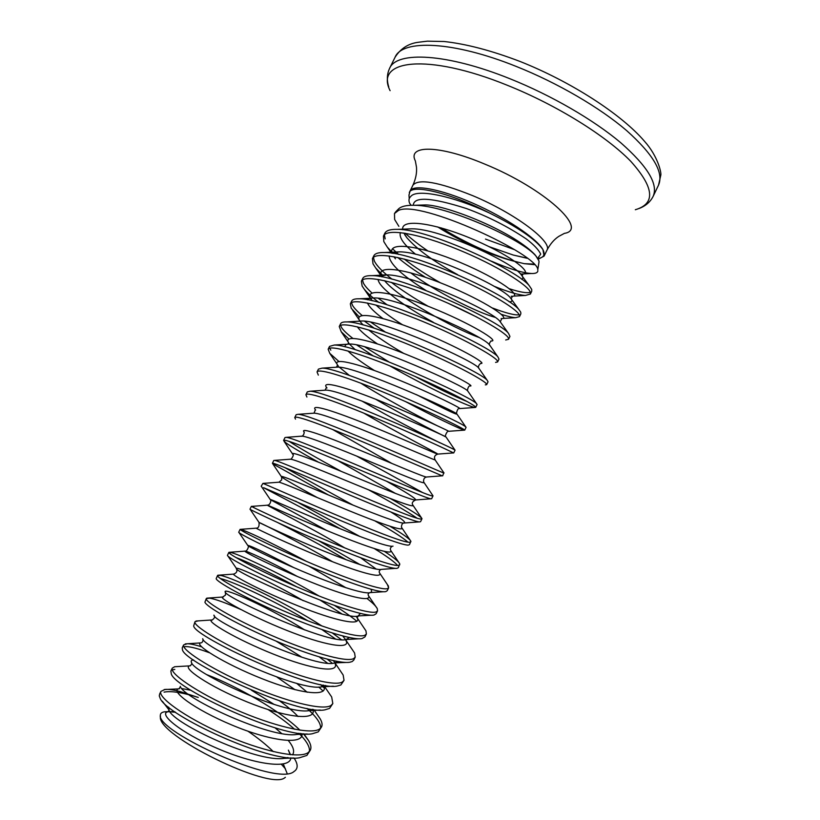 <?xml version="1.0" encoding="UTF-8"?>
<svg xmlns="http://www.w3.org/2000/svg" width="820" height="820" viewBox="0 0 820 820"><rect width="100%" height="100%" fill="white"/><g stroke="black" fill="none" stroke-linecap="round" stroke-linejoin="round"><path stroke-width="1.23" d="M411.086 205.287L409.559 203.124C408.555 200.418 408.862 198.296 410.471 196.769L410.646 196.615C416.416 188.282 453.091 196.052 489.222 212.892C517.645 227.027 535.532 239.245 542.901 249.536C536.403 238.138 505.571 217.474 472.832 203.165C440.063 188.784 413.075 183.998 410.051 190.998L408.975 195.109L409.231 198.645M489.222 212.892C450.856 193.11 411.988 183.793 409.313 192.515M539.017 261.826L537.776 269.862C539.017 254.866 419.707 199.373 398.458 210.453L395.722 211.806L398.561 208.905C401.318 206.312 406.515 205.113 414.172 205.287C446.736 205 523.539 239.952 536.106 256.27L538.945 260.903L538.976 262.144M534.414 264.665L524.154 263.661L517.133 261.939C495.28 257.162 461.373 242.156 437.706 226.925M537.858 270.795C537.674 272.732 535.542 273.634 531.473 273.501C522.678 272.998 509.322 268.888 491.416 261.18M398.458 210.453L394.461 213.548L394.656 219.504L398.868 226.351M405.295 233.239C411.24 238.845 418.733 244.719 427.763 250.848M493.804 286.149C508.246 291.971 518.793 295.077 525.466 295.456L530.386 294.031L530.355 292.248C528.244 285.155 495.977 264.993 457.878 249.464C419.799 233.854 386.886 227.806 383.463 236.068L383.832 241.654L387.286 247.097L393.159 253.4M509.497 288.794C520.075 292.197 527.034 293.365 530.376 292.299M530.386 294.031L531.749 291.213L531.729 289.398L529.495 286.047C518.004 270.313 428.686 228.852 397.362 229.354C390.381 229.19 386.21 230.481 384.836 233.249L383.463 236.068M303.4 733.777L308.545 740.542C310.893 744.457 311.497 747.655 310.349 750.136L308.31 752.483C299.331 759.474 260.729 750.874 222.548 733.869C184.305 716.926 157.512 697.092 160.925 691.403L165.035 689.435C168.428 689.128 173.348 689.815 179.795 691.475L198.255 697.441C182.511 692.5 171.113 690.737 164.061 692.141M268.109 709.577C278.544 716.28 287.389 722.851 294.636 729.267M298.88 733.264C306.475 740.808 309.991 746.876 309.437 751.489M310.349 750.136L306.895 755.425L299.382 757.803C269.073 763.328 165.947 715.05 160.156 698.261L159.275 695.872L159.695 693.904L159.275 695.872M317.678 715.235L320.148 718.802C322.065 722.092 322.547 724.767 321.594 726.827L319.656 728.959C311.036 735.222 272.763 726.028 234.592 709.095C196.349 692.223 169.238 673.107 172.292 668.136L174.65 666.732L177.52 666.557M206.999 674.737C237.872 686.658 280.604 711.012 299.946 730.179M183.834 646.765L185.976 646.58C190.783 646.693 198.594 648.743 209.407 652.73M306.977 708.408C316.366 716.752 320.928 723.332 320.651 728.16M321.594 726.827L318.242 731.891L312.276 733.767C283.915 739.558 175.285 688.882 171.298 673.948L170.867 671.037L172.292 668.136M329.425 693.679L331.68 696.969L332.817 703.56L330.993 705.477C322.721 711.012 284.776 701.213 246.605 684.362C208.372 667.552 180.943 649.153 183.649 644.899L187.37 643.731C190.568 643.803 195.303 644.827 201.576 646.785M312.307 709.331L313.055 710.069M318.755 687.047L323.131 691.075M332.817 703.56L329.568 708.408L324.986 709.823C298.798 715.819 184.582 662.734 182.47 649.84L182.224 647.81L183.649 644.899M320.415 684.536L324.32 688.113M319.298 656.953L327.539 663.195M341.12 672.031L343.16 675.024L344.031 680.333L340.884 684.966L337.502 685.981C313.681 692.09 193.848 636.586 193.674 625.926L194.975 621.714L198.05 620.894M352.754 650.28L354.588 652.986L355.214 657.138L353.594 658.634C346.03 662.714 308.74 651.726 270.569 635.018C232.357 618.352 204.293 601.378 206.291 598.559L209.643 598.159C215.516 599.123 225.9 602.895 240.793 609.475M327.344 659.218L332.397 663.329M344.031 680.333L342.299 682.035C334.386 686.842 296.768 676.449 258.597 659.669C220.375 642.931 192.628 625.24 194.975 621.714M220.252 578.479C232.798 581.431 274.259 600.578 307.92 620.842M321.932 629.586L335.401 638.893M355.214 657.138L353.82 660.038L352.18 661.555L349.843 662.232C338.998 664.21 303.554 653.232 268.355 637.786C233.126 622.359 206.199 606.421 204.908 602.208L206.291 598.559M364.336 628.438L365.956 630.846L366.386 633.993L364.859 635.264C357.653 638.636 320.681 627.044 282.521 610.418C244.319 593.823 215.937 577.547 217.587 575.445L220.744 575.435C233.536 578.008 286.354 602.915 321.993 626.039M332.438 633.05L341.428 639.702M235.658 557.374C249.782 562.786 270.18 572.626 296.83 586.884M319.913 600.004L341.858 613.903M366.386 633.993L364.992 636.884L362.02 638.585C352.457 640.563 316.52 629.001 280.317 613.186C244.073 597.38 216.572 581.739 216.162 578.684L217.587 575.445M367.001 598.508C372.577 602.792 376.001 606.154 377.272 608.604L377.538 610.869L376.113 611.935C369.256 614.59 332.612 602.413 294.462 585.859C256.26 569.326 227.57 553.756 228.872 552.372L231.834 552.741C242.73 555.857 284.653 575.66 319.164 596.068M334.488 605.447C343.672 611.289 351.134 616.558 356.874 621.263M308.894 566.118L346.009 587.786M377.538 610.869L376.144 613.76L374.033 615.031C365.833 616.999 329.476 604.811 292.268 588.627C255.02 572.462 226.945 557.18 227.437 555.345L228.872 552.372M387.317 584.455L388.67 587.797L387.347 588.657C380.869 590.564 344.974 577.987 307.029 561.618C269.042 545.279 239.768 530.335 240.127 529.371L242.904 530.089C254.118 534.404 275.305 544.839 306.465 561.382M277.59 522.524C299.208 533.369 322.116 545.802 346.306 559.814M388.67 587.797L387.276 590.677L385.871 591.579C379.158 593.506 342.76 580.775 304.691 564.324C266.582 547.873 237.728 532.979 238.722 532.211L240.127 529.33M318.58 540.698L360.236 564.713M389.951 526.255C402.804 533.963 409.785 538.966 410.881 541.272L409.498 544.634L408.37 545.095C402.507 545.689 366.786 531.821 328.646 515.483L263.609 487.705C272.588 492.615 307.797 510.624 340.484 528.89M374.351 548.611C386.835 556.298 394.594 561.915 397.618 565.462M384.467 551.45C393.518 557.354 398.612 561.474 399.729 563.811L398.397 567.635L397.167 568.311C390.966 569.613 354.927 556.339 316.776 539.919C278.585 523.519 249.311 509.261 249.967 509.21L251.371 506.329L253.954 507.467M295.528 501.122L359.959 536.516M399.781 564.755L398.571 565.4C392.493 566.579 357.776 553.787 320.282 537.725C282.746 521.674 252.683 507.242 251.453 506.401L251.371 506.329M390.955 512.069C401.349 518.496 405.838 522.135 404.424 522.996C401.574 524.513 369.953 512.223 336.22 498.211C302.436 484.189 277.847 473.796 281.629 476.994L272.752 463.812L328.379 494.962M374.935 520.905C391.857 530.622 402.825 537.664 407.858 542.04M284.53 467.451L353.041 505.12M410.881 541.753L409.764 542.194C400.693 544.726 264.757 483.646 262.912 483.41L261.19 486.239M432.632 495.28L433.021 495.864L431.627 498.755L430.705 498.775C425.549 497.955 390.463 482.929 352.323 466.734C314.162 450.539 283.966 438.362 283.587 440.422L285.627 442.646C290.936 446.469 301.873 452.968 318.416 462.152M368.436 489.765C391.888 502.629 408.093 512.09 417.052 518.158M421.962 518.793L420.578 521.663L419.543 521.92C414.038 521.797 378.635 507.354 340.495 491.088C302.324 474.821 272.435 461.957 272.394 463.31L273.798 460.45L274.485 460.399C279.938 460.358 412.942 519.962 420.947 519.019L421.982 518.619C420.67 516.303 410.051 509.579 390.125 498.437M289.101 441.344C299.136 447.874 316.52 457.898 341.274 471.408M356.679 456.094L422.864 492.687M423.837 482.232L433.021 495.864L432.099 495.895C425.119 495.29 295.159 437.091 286.18 437.367L284.981 437.562L283.587 440.422M443.825 472.74L442.677 475.836L441.857 475.682L364.141 442.431C325.981 426.297 295.477 414.807 294.759 417.564L295.507 419.122M444.061 472.976L443.251 472.791C437.224 470.721 310.39 413.833 298.008 414.315L296.153 414.705L294.759 417.564M448.243 450.344L452.978 452.619C448.509 450.385 414.049 434.2 375.929 418.159C337.779 402.087 306.977 391.294 305.911 394.748L306.916 397.034M361.866 401.011C388.803 416.703 421.716 433.78 440.145 442.933M453.706 452.978L455.079 450.129L454.372 449.739C449.257 446.244 325.612 390.586 309.96 391.242L307.295 391.898L305.911 394.748M389.654 365.751C426.205 386.999 468.948 406.792 474.882 407.468L475.702 407.386L475.18 406.607C471.387 402.979 437.562 385.646 399.442 369.748C361.312 353.82 329.896 344.39 328.154 349.228L329.773 353.358L338.875 361.435M405.223 401.431C434.713 417.206 460.963 429.413 464.294 430.151L464.089 429.598C459.958 426.656 425.816 409.908 387.696 393.938C349.556 377.928 318.447 367.821 317.043 371.962L318.334 375.109M464.714 430.162L466.088 427.312L465.473 426.718C461.229 421.869 340.823 367.36 322.034 368.149L318.426 369.123L317.043 371.962M485.307 384.887L486.68 384.641L486.25 383.657C482.795 379.332 449.288 361.435 411.168 345.609C373.049 329.742 341.335 320.999 339.255 326.524L341.233 331.782L348.828 338.978M356.69 344.923L373.12 355.818M340.536 325.396L341.725 327.836C343.652 330.614 347.332 334.099 352.733 338.291M364.695 346.839L388.67 361.753M414.664 376.257C437.019 388.024 454.526 396.46 467.185 401.574M475.702 407.386L477.076 404.537L476.563 403.737C473.13 397.577 356.044 344.154 334.232 345.046L329.537 346.388L328.154 349.228M495.577 362.399L497.627 361.928L497.299 360.749C494.193 355.726 460.983 337.256 422.884 321.512C384.764 305.706 352.754 297.639 350.335 303.851L351.257 308.33L359.252 316.889M364.48 321.153L374.34 328.297M351.483 302.672L352.62 305.542C354.291 308.258 357.448 311.559 362.081 315.433M370.712 322.127L385.349 332.038M486.68 384.641L488.043 381.802L487.316 380.459C482.262 372.054 370.773 320.989 346.573 321.932C343.231 321.84 341.253 322.424 340.638 323.685L339.255 326.524M505.694 339.992L508.564 339.265L508.338 337.881C505.561 332.161 472.668 313.127 434.569 297.455C396.47 281.711 364.141 274.321 361.394 281.219L362.132 286.067L364.213 289.111C367.319 292.935 372.208 297.373 378.881 302.447M362.45 279.999L363.496 283.289C364.982 285.995 367.801 289.224 371.952 292.955M378.245 298.234L387.224 304.886M497.627 361.928L499.001 359.098L497.986 357.038C491.2 346.501 385.4 297.875 359.058 298.798C354.937 298.705 352.487 299.443 351.718 301.022L350.335 303.851M501.389 314.357C507.682 316.407 512.438 317.514 515.657 317.678L519.49 316.633L519.357 315.044C516.918 308.638 484.333 289.04 446.234 273.439C408.145 257.767 375.519 251.043 372.434 258.628L372.997 263.845L375.734 268.027L382.571 275.12M391.304 282.346C401.667 290.198 413.957 298.183 428.183 306.29M373.428 257.367L374.351 261.067C376.831 265.936 382.725 271.973 392.021 279.189M508.564 339.265L509.937 336.436L508.574 333.504C500.138 321.03 399.924 274.813 371.675 275.653C366.694 275.551 363.721 276.463 362.768 278.39L361.394 281.219M397.7 257.47C405.275 263.866 414.561 270.497 425.559 277.375M392.554 248.778L398.592 254.415M404.209 259.028C414.418 266.941 426.461 274.854 440.33 282.777M492.512 308.012C506.073 313.178 514.981 315.433 519.224 314.777M519.49 316.633L520.854 313.804L520.731 312.194L519.08 309.837C509.076 295.63 414.356 251.801 384.447 252.509C378.512 252.375 374.965 253.472 373.817 255.799L372.434 258.628M172.251 669.889L174.814 669.417M329.63 348.192L330.819 350.16M384.395 234.786L385.185 238.886M287.133 773.444L283.289 763.994M273.327 751.643C266.449 744.857 257.972 738.031 247.906 731.184M293.949 758.008L294.728 759.115C297.937 764.424 297.957 768.381 294.769 770.974L294.103 771.435C277.806 787.272 155.769 731.225 160.361 715.183C160.402 713.369 161.796 712.242 164.533 711.811L168.325 711.627M160.412 715.829L160.464 716.536C155.933 734.874 270.764 791.269 284.94 777.616L285.38 777.319M538.268 259.202L544.101 256.096L542.901 249.536M168.5 711.627L175.583 712.293M281.373 764.291L285.473 768.883M441.365 227.939C464.889 242.771 496.735 256.978 517.133 261.939M489.171 246.687L513.34 255.071L526.932 258.105M537.869 258.536C543.65 257.705 545.392 254.835 543.096 249.915M412.931 185.187C418.456 178.422 438.392 181.907 472.72 195.662C515.083 213.302 552.987 241.972 546.919 250.254C550.179 244.022 554.166 239.378 558.871 236.324L564.426 233.362C589.067 229.641 544.664 188.518 484.948 164.174C439.141 144.781 407.058 144.791 415.371 160.986L416.478 167.177C416.98 172.774 415.801 178.77 412.931 185.187L410.307 190.558M514.55 249.68L485.491 239.091M390.105 90.671C374.351 59.942 426.595 52.429 507.59 85.382C556.739 105.103 606.185 135.925 630.723 161.263C654.288 187.534 655.816 203.698 635.316 209.735M388.772 87.012C386.661 80.247 386.937 74.025 389.592 68.378C396.49 50.942 446.797 53.208 510.122 78.823C551.47 95.397 593.659 119.904 620.658 142.66C647.636 166.368 658.46 184.254 653.14 196.349L658.521 185.146C664.015 172.671 653.355 154.457 626.531 130.493C599.656 107.492 557.549 82.881 516.169 66.41C452.804 40.938 402.231 39.257 395.076 57.226C400.59 48.585 408.288 43.603 418.179 42.281L427.374 41.164L444.081 41.502C466.108 43.901 491.405 50.543 519.982 61.438C571.099 81.692 621.56 114.349 644.633 141.44C657.865 156.179 661.709 173.276 660.756 175.388L658.521 185.146M521.674 279.271C523.457 278.595 523.221 276.976 520.966 274.413C511.752 261.826 439.264 228.421 411.968 228.811L397.362 229.354M400.396 232.572C398.786 237.4 403.881 244.647 415.648 254.292M509.158 301.832C512.346 301.862 512.777 300.561 510.46 297.916C502.465 286.59 425.601 251.299 399.34 251.853L391.376 253.134M389.131 255.942C389.674 263.856 401.943 275.356 425.928 290.434M447.986 303.195L477.076 317.196M500.876 322.721L499.882 321.317C493.158 311.426 411.845 274.228 386.825 274.905L379.352 276.442M378.122 279.405C378.573 287.635 404.926 306.731 433.298 322.28M490.011 345.732L489.232 344.625C483.861 336.323 398.018 297.219 374.422 297.957C370.814 297.896 368.539 298.511 367.606 299.812M367.473 303C369.082 306.834 374.217 312 382.868 318.508M479.085 368.672L478.511 367.842C474.554 361.282 384.098 320.251 362.132 321.01L359.221 321.184M357.325 326.811C360.349 331.126 367.032 336.815 377.364 343.867M468.117 391.519L467.738 390.976C465.288 386.333 370.086 343.334 349.945 344.051C346.255 343.99 344.687 344.943 345.23 346.921M347.957 350.97C352.928 356.064 361.763 362.583 374.453 370.537M416.478 394.645C443.487 408.585 456.955 415.043 456.914 414.028C456.033 411.455 356.044 366.489 337.881 367.104L335.687 367.247M375.652 399.237C409.785 419.276 449.022 438.505 446.018 436.988C446.787 436.65 341.919 389.695 325.909 390.135L324.064 390.269M434.948 459.63L435.082 459.866C437.542 461.916 327.703 412.942 314.039 413.167L312.533 413.27M332.438 429.393L391.878 463.454M442.308 475.815L426.841 476.973C422.023 477.588 423.96 484.066 424.094 482.662C424.186 484.107 400.221 474.114 369.195 461.25C338.209 448.396 308.32 436.558 302.272 436.189L301.094 436.271M337.891 460.655L395.619 493.507M412.706 504.782L413.054 505.376C413.915 507.959 389.408 498.447 357.499 485.296C325.632 472.156 295.415 459.651 290.598 459.2L289.757 459.261M401.564 527.322L401.964 528.008C403.635 531.78 378.604 522.832 345.804 509.384C313.045 495.967 282.551 482.744 279.026 482.201L278.513 482.242M390.422 549.861L390.822 550.558C393.333 555.56 367.78 547.258 334.088 533.523C300.438 519.829 269.729 505.837 267.545 505.192C263.015 503.5 309.099 526.573 344.851 547.955M360.667 557.764L376.247 569.111M379.281 572.411L379.639 573.036C383.022 579.32 356.936 571.724 322.352 557.702C287.789 543.721 256.916 528.931 256.158 528.172L256.281 528.152M368.159 594.992L368.405 595.443C372.69 603.028 346.071 596.232 310.575 581.913C275.11 567.665 244.134 552.003 244.872 551.143C244.667 549.912 269.616 561.167 297.373 576.48M356.167 616.271L357.12 617.768C362.337 626.695 335.185 620.781 298.777 606.164C262.379 591.64 231.383 575.066 233.679 574.102L234.264 574.02M342.76 636.002L345.599 639.661M345.958 640.338C351.513 650.332 323.5 645.104 286.364 630.231C249.239 615.441 218.684 598.118 222.589 597.042L223.327 596.95M333.463 660.674L343.16 675.024M334.888 663.124C340.341 673.989 311.221 669.304 273.531 654.175C235.842 639.149 206.086 621.15 211.591 619.981L212.4 619.869M323.428 685.11C330.265 697.594 300.776 694.161 262.021 678.693C223.245 663.349 193.428 644.182 200.685 642.9L201.464 642.788M276.934 677.084L294.974 689.692M312.902 709.413C317.073 721.549 285.155 717.49 246.81 701.797C208.444 686.227 181.21 667.162 189.881 665.819L190.506 665.717M251.32 690.122L274.198 704.482M301.996 733.644C303.779 745.554 269.708 740.952 231.834 725.003C193.879 709.167 169.094 690.112 179.19 688.718L179.498 688.667M181.917 688.595L190.998 690.276M290.208 754.656L288.394 750.115L290.485 754.677M290.803 757.854C290.393 769.621 254.405 764.547 217.023 748.291C179.539 732.157 157.091 713.041 168.592 711.606L174.896 711.811M419.03 205.133L423.868 204.99C441.898 203.483 510.829 229.815 534.753 254.456L536.618 256.865M533.871 264.091L524.154 263.661M520.577 273.983L521.192 274.023C535.306 275.007 513.515 256.803 474.944 240.137C436.476 223.347 400.355 217.638 402.763 229.764M404.721 234.684L406.915 237.79C417.236 249.526 434.149 261.816 457.642 274.649M511.249 296.256C524.021 297.25 499.575 278.943 460.348 262.492C421.213 245.938 387.245 240.824 392.155 253.247M393.907 256.711L395.445 258.812L393.897 256.711M410.666 272.804C434.989 291.51 477.301 312.522 495.003 317.309M501.153 318.56C512.592 319.605 485.307 301.083 445.465 284.827C405.664 268.447 374.197 264.04 381.905 276.883C379.885 275.428 381.526 274.761 386.825 274.905L371.675 275.653M384.559 280.676C398.294 297.66 452.691 327.826 478.685 337.348M490.944 340.935C501.02 342.063 470.618 323.193 430.192 307.08C389.777 290.854 361.271 287.308 372.147 300.755L370.599 298.234M375.98 305.009C382.079 310.831 390.925 317.422 402.507 324.771M480.592 363.404C488.935 364.551 457.611 346.409 417.8 330.542C377.979 314.572 350.468 310.288 361.148 322.752L363.137 324.976M368.59 329.927C377.395 337.04 389.1 344.861 403.696 353.379M476.584 403.758L467.738 390.976C466.826 391.294 468.343 385.226 470.106 385.953C476.676 387.132 445.106 369.974 406.197 354.373C367.278 338.691 340.167 333.289 349.75 344.349L355.296 349.75M465.791 426.953L456.914 414.028C455.654 414.766 457.642 407.263 459.487 408.575C464.335 409.805 432.601 393.579 394.584 378.245C356.546 362.84 329.835 356.413 338.373 366.089M339.367 367.206L349.402 375.468M360.82 383.165C384.108 398.141 418.979 416.652 436.793 425.518M464.294 430.151L448.735 431.289C451.933 432.57 420.106 417.236 382.971 402.159C345.804 387.04 319.482 379.65 326.995 387.973M363.865 413.167C396.982 432.663 437.439 453.245 437.849 454.085C439.458 455.438 407.591 440.924 371.316 426.113C335.001 411.261 309.109 403.009 315.638 410M426.841 476.973C426.892 478.378 395.045 464.643 359.621 450.098C324.166 435.522 298.705 426.492 304.292 432.191M386.538 481.248C406.218 492.297 415.935 498.519 415.699 499.944C414.264 501.399 382.499 488.412 347.926 474.134C313.312 459.835 288.281 450.088 292.955 454.516C294.411 454.557 290.946 460.174 290.598 459.19L274.485 460.399M262.912 483.41L279.026 482.201L281.711 479.833L281.629 476.994C285.206 479.659 297.096 486.516 317.289 497.576M393.016 546.14C388.823 547.709 357.397 536.085 324.494 522.33C291.551 508.584 267.392 497.627 270.313 499.626L326.832 530.55M395.599 568.362L381.484 569.377C376.001 570.986 344.83 559.978 312.758 546.499C280.635 533.02 256.926 521.561 259.007 522.401C260.565 522.904 299.925 542.338 332.51 561.72M370.886 589.262C372.065 591.128 371.696 592.276 369.81 592.696C363.096 594.346 332.223 583.912 300.971 570.699C269.678 557.497 246.42 545.607 247.712 545.341C251.084 545.853 266.5 553.305 293.98 567.717M360.421 613.473L357.991 616.097C342.678 621.037 231.178 570.402 236.437 568.444C236.17 566.271 271.092 581.841 303.267 600.711M349.269 637.519L346.03 639.6C328.379 644.592 221.697 595.945 225.162 591.691C223.634 587.458 270.005 607.774 304.702 629.965M337.645 661.504L333.945 663.175C314.111 668.187 212.185 621.509 213.917 615.113M276.012 641.076L301.904 657.22M325.653 685.479L321.707 686.842C299.884 691.813 202.632 647.093 202.683 638.698M296.584 683.296L307.213 692.275M313.363 709.474L309.324 710.591C285.678 715.46 193.028 672.677 191.46 662.437C190.732 660.889 191.449 660.069 193.623 659.957M279.61 700.885C287.348 706.44 293.488 711.647 298.039 716.516M300.807 733.51L296.779 734.433C271.471 739.127 183.352 698.271 180.267 686.35M275.048 727.811L281.66 733.521M288.384 740.583C293.447 746.805 294.821 751.561 292.514 754.851M288.015 757.608L284.079 758.356C257.296 762.825 173.655 723.875 169.094 710.438L168.715 707.178M413.3 205.266C413.772 196.287 431.515 197.394 466.539 208.577C487.931 216.439 507.846 226.556 526.266 238.927C533.892 244.739 538.699 249.813 540.708 254.149L537.705 258.29M527.157 258.269L513.34 255.071M395.722 211.806L394.461 213.548M159.695 693.904L160.925 691.403M293.97 771.517L294.769 770.974M389.592 68.378L395.076 57.226M639.005 208.526C645.627 205.994 650.342 201.935 653.14 196.349M544.101 256.096L546.919 250.254M531.473 273.501L521.192 274.023L522.986 274.085L522.176 275.766L520.966 274.413L529.495 286.047M512.356 296.368L511.249 298.685L510.46 297.916L519.08 309.837M392.401 253.277C391.181 252.724 393.497 252.252 399.34 251.853L384.447 252.509M501.758 318.683L500.333 321.676L499.882 321.317L508.574 333.504M491.18 341.038C489.817 342.237 489.232 343.457 489.437 344.718L497.986 357.038M370.353 298.275L359.058 298.798M480.633 363.455C478.88 364.838 478.193 366.294 478.562 367.832L487.316 380.459M359.508 320.415L359.16 321.122L362.132 321.01L346.573 321.932M348.531 342.77L347.905 344.041L349.945 344.051L334.232 345.046M337.512 365.115L336.569 367.011L337.881 367.104L322.034 368.149M448.735 431.289C447.566 429.885 443.917 437.162 446.018 436.988L454.926 450.026M326.452 387.45L325.181 390.012L325.909 390.135L309.96 391.242M453.562 452.917L437.849 454.085C434.702 455.09 433.78 457.017 435.082 459.866L443.999 472.996M315.341 409.795L314.039 413.167L298.008 414.315M304.169 432.16C304.117 433.985 303.451 435.307 302.19 436.117L286.18 437.367M430.869 498.806L415.699 499.944C412.337 501.502 411.455 503.306 413.054 505.376L421.982 518.619M419.276 521.899L404.424 522.996C402.015 522.094 400.662 527.537 401.964 528.008L410.881 541.272M392.196 546.264C390.33 547.586 389.869 549.021 390.822 550.558L399.729 563.811M270.313 499.626C271.543 499.554 270.385 505.14 267.545 505.192L251.453 506.401M380.726 569.49C379.178 570.689 378.809 571.868 379.639 573.047L388.526 586.259M250.141 509.343L259.007 522.401C259.417 526.276 258.464 528.193 256.158 528.172L240.127 529.371M383.493 591.743L369.902 592.624C368.241 593.342 367.749 594.336 368.416 595.586L377.272 608.604M239.05 532.641L247.712 545.341C249.885 545.925 246.328 552.434 244.872 551.143L228.913 552.321M371.245 615.215L358.361 615.922L357.12 617.768L365.956 630.846M227.98 556.124L236.437 568.444C237.574 571.15 236.662 573.036 233.679 574.102L217.823 575.24M345.968 640.276L354.588 652.986M225.531 592.306L225.449 595.135L222.589 597.042L206.845 598.149M214.327 615.81C215.967 617.388 211.406 621.006 211.591 619.981L195.99 621.027M323.572 685.141L331.68 696.969M203.083 639.385C202.909 641.701 202.109 642.87 200.685 642.9L185.258 643.895M314.306 710.345L320.148 718.802M191.47 662.396C192.136 663.626 191.583 664.784 189.83 665.861L174.65 666.732M303.861 733.818L308.545 740.542M180.451 686.688L178.903 688.861L164.174 689.558M169.053 710.386L167.905 711.883L164.533 711.811M414.172 205.287L419.061 205.133M536.106 256.27L536.669 256.916M406.915 237.79L403.85 233.013M360 321.061L361.148 322.752L359.929 321.071M358.811 638.79L346.378 639.508M346.347 639.538L346.05 640.891L345.794 640.02M346.204 662.447L335.031 662.867M333.402 686.207L321.707 686.842L323.715 686.535L323.387 685.1M320.405 710.048L309.324 710.591L312.563 709.361M307.213 733.982L296.779 734.433L300.386 733.459M293.837 757.998L284.079 758.356L287.738 757.577M162.319 701.213L168.91 709.782M261.395 486.424L270.159 499.4M284.12 441.385L292.453 453.778M329.773 353.358L337.184 364.336M341.233 331.782L348.397 342.34M474.882 407.468L459.876 408.555M352.713 310.36L359.611 320.487M364.213 289.111L372.198 300.766M375.734 268.027L381.843 276.873M387.286 247.097L390.853 252.222M393.989 256.721L395.445 258.812M515.657 317.678L502.875 318.447M525.466 295.456L513.299 296.133"/></g></svg>
